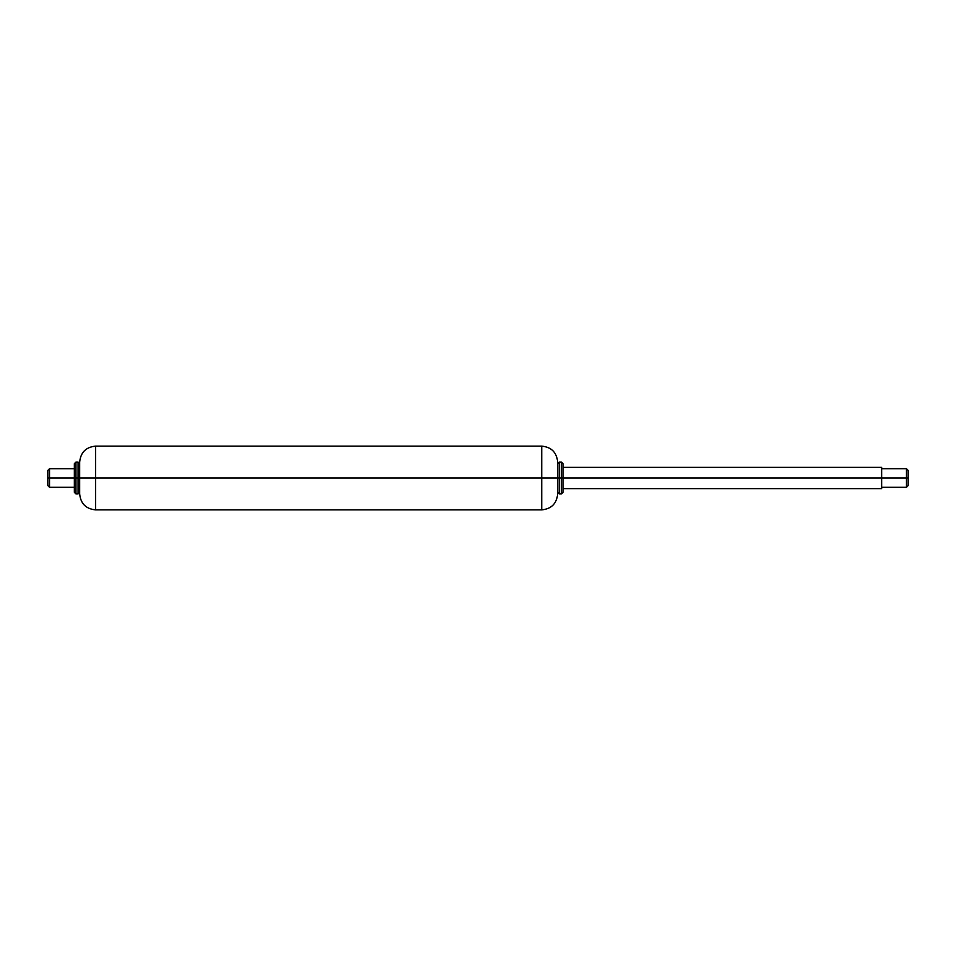 <?xml version="1.0" encoding="UTF-8"?>
<svg xmlns="http://www.w3.org/2000/svg" width="956" height="956" viewBox="0 0 956 956"><rect width="100%" height="100%" fill="white"/><g stroke="black" fill="none" stroke-linecap="round" stroke-linejoin="round"><path stroke-width="1.43" d="M47.8 485.564L47.8 470.436L47.8 485.564L49.521 487.297L49.521 478L47.8 478L49.521 478L49.521 487.297L74.353 487.297M74.353 478L49.521 478L74.353 478L74.353 492.34L74.353 478L75.954 478L74.353 478L74.353 463.66L74.353 478M79.671 492.34L78.069 493.929L78.069 478L78.069 493.929L75.954 493.929L75.954 478L75.954 493.929L74.353 492.34M78.069 478L75.954 478L79.671 478L78.069 478L78.069 462.071L78.069 478M557.671 493.929L557.671 478L557.671 493.929C556.715 503.597 551.397 508.915 541.729 509.871L541.729 478L541.729 509.871L95.6 509.871L95.6 478L79.671 478L79.671 493.929L79.671 478L95.6 478L95.6 509.871C85.932 508.915 80.627 503.597 79.671 493.929M541.729 478L95.6 478L557.671 478L541.729 478L541.729 446.129L541.729 478M557.671 478L557.671 462.071L557.671 478L559.26 478L557.671 478M557.671 462.071C556.715 452.403 551.397 447.085 541.729 446.129L95.6 446.129L95.6 478L95.6 446.129C85.932 447.085 80.627 452.403 79.671 462.071L79.671 478L79.671 462.071M79.671 463.66L78.069 462.071L75.954 462.071L75.954 478L75.954 462.071L74.353 463.66M47.8 470.436L49.521 468.703L49.521 478L49.521 468.703L74.353 468.703M881.647 467.376L881.647 488.624L881.647 478L906.479 478L906.479 468.703L906.479 478L908.2 478L908.2 485.564L908.2 478L906.479 478L906.479 487.297L906.479 478L559.26 478L559.26 493.929L559.26 478L561.387 478L561.387 493.929L561.387 478L881.647 478L881.647 467.376L562.976 467.376M557.671 492.34L559.26 493.929L561.387 493.929L562.976 492.34L562.976 464.747M562.976 491.253L562.976 463.66L561.387 462.071L561.387 478L561.387 462.071L559.26 462.071L559.26 478L559.26 462.071L557.671 463.66M908.2 470.436L908.2 478L908.2 470.436L906.479 468.703L881.647 468.703M908.2 485.564L906.479 487.297L881.647 487.297M881.647 488.624L562.976 488.624"/></g></svg>
